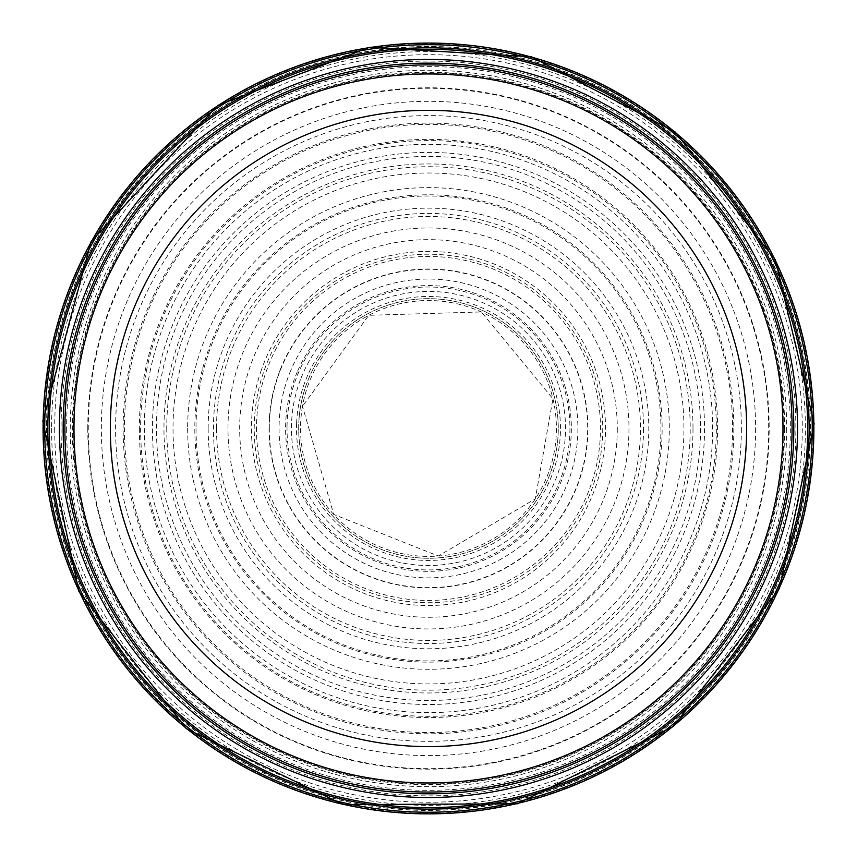 <?xml version="1.0" encoding="UTF-8"?>
<svg xmlns="http://www.w3.org/2000/svg" width="857" height="857" viewBox="0 0 857 857"><rect width="100%" height="100%" fill="white"/><g stroke="black" fill="none" stroke-linecap="round" stroke-linejoin="round"><path stroke-width="0.64" stroke-dasharray="4.29 3.21" d="M797.524 428.468A369.046 369.046 0 0 1 243.956 748.065A369.046 369.046 0 0 1 243.956 108.871A369.046 369.046 0 0 1 797.524 428.468M782.977 428.468A354.498 354.498 0 0 1 251.23 735.467A354.498 354.498 0 0 1 251.23 121.458A354.498 354.498 0 0 1 782.977 428.468A354.498 354.498 0 0 1 251.23 735.467A354.498 354.498 0 0 1 251.23 121.458A354.498 354.498 0 0 1 782.977 428.468A354.498 354.498 0 0 1 251.23 735.467A354.498 354.498 0 0 1 251.23 121.458A354.498 354.498 0 0 1 782.977 428.468A354.498 354.498 0 0 1 251.23 735.467A354.498 354.498 0 0 1 251.23 121.458A354.498 354.498 0 0 1 782.977 428.468M792.072 428.468A363.582 363.582 0 0 1 246.687 743.34A363.582 363.582 0 0 1 246.687 113.595A363.582 363.582 0 0 1 792.072 428.468M784.648 428.468A356.169 356.169 0 0 1 250.394 736.913A356.169 356.169 0 0 1 250.394 120.012A356.169 356.169 0 0 1 784.648 428.468M755.617 428.468A327.138 327.138 0 0 1 264.909 711.771A327.138 327.138 0 0 1 264.909 145.154A327.138 327.138 0 0 1 755.617 428.468M741.359 428.468A312.88 312.88 0 0 1 272.044 699.43A312.88 312.88 0 0 1 272.044 157.506A312.88 312.88 0 0 1 741.359 428.468M733.828 428.468A305.349 305.349 0 0 1 275.804 692.906A305.349 305.349 0 0 1 275.804 164.03A305.349 305.349 0 0 1 733.828 428.468M700.523 428.468A272.044 272.044 0 0 1 292.462 664.057A272.044 272.044 0 0 1 292.462 192.868A272.044 272.044 0 0 1 700.523 428.468M692.992 428.468A264.513 264.513 0 0 1 296.222 657.544A264.513 264.513 0 0 1 296.222 199.392A264.513 264.513 0 0 1 692.992 428.468M643.521 428.468A215.043 215.043 0 0 1 320.957 614.694A215.043 215.043 0 0 1 320.957 242.242A215.043 215.043 0 0 1 643.521 428.468M628.974 428.468A200.495 200.495 0 0 1 328.231 602.096A200.495 200.495 0 0 1 328.231 254.829A200.495 200.495 0 0 1 628.974 428.468M617.286 428.468A188.808 188.808 0 0 1 334.08 591.973A188.808 188.808 0 0 1 334.08 264.952A188.808 188.808 0 0 1 617.286 428.468M602.739 428.468A174.26 174.26 0 0 1 341.354 579.375A174.26 174.26 0 0 1 341.354 277.55A174.26 174.26 0 0 1 602.739 428.468M786.694 428.468A358.215 358.215 0 0 1 249.376 738.691A358.215 358.215 0 0 1 249.376 118.245A358.215 358.215 0 0 1 786.694 428.468M72.974 428.468A355.505 355.505 0 0 0 604.967 737.074A355.505 355.505 0 0 0 608.749 122.058A355.505 355.505 0 0 0 72.974 428.468M88.282 425.597A340.218 340.218 0 0 0 580.982 732.585A340.218 340.218 0 0 0 631.973 155.824A340.218 340.218 0 0 0 88.282 425.597M54.698 428.468A373.781 373.781 0 0 0 615.058 752.36A373.781 373.781 0 0 0 616.001 105.122A373.781 373.781 0 0 0 54.698 427.364A373.781 373.781 0 0 0 54.698 428.468M51.581 428.468A376.909 376.909 0 0 0 616.097 755.36A376.909 376.909 0 0 0 618.604 103.033A376.909 376.909 0 0 0 51.581 428.468M46.632 428.468A381.847 381.847 0 0 0 619.29 759.216A381.847 381.847 0 0 0 619.622 97.912A381.847 381.847 0 0 0 46.632 428.468M46.503 428.468A381.976 381.976 0 0 0 616.119 761.177A381.976 381.976 0 0 0 626.103 101.587A381.976 381.976 0 0 0 46.503 428.468M43.632 428.468A384.847 384.847 0 0 0 616.247 764.401A384.847 384.847 0 0 0 630.099 100.655A384.847 384.847 0 0 0 43.632 428.468M61.072 428.468A367.407 367.407 0 0 0 612.166 746.651A367.407 367.407 0 0 0 612.198 110.296A367.407 367.407 0 0 0 61.072 428.468M64.8 428.468A363.679 363.679 0 0 0 610.323 743.426A363.679 363.679 0 0 0 610.323 113.51A363.679 363.679 0 0 0 64.8 428.468M66.61 428.436A361.868 361.868 0 0 0 609.402 741.862A361.868 361.868 0 0 0 609.434 115.084A361.868 361.868 0 0 0 66.61 428.436M87.778 428.125A340.7 340.7 0 0 0 598.732 723.576A340.7 340.7 0 0 0 599.022 133.531A340.7 340.7 0 0 0 87.778 428.125M139.37 428.136A289.12 289.12 0 0 0 572.937 678.905A289.12 289.12 0 0 0 573.226 178.192A289.12 289.12 0 0 0 139.37 428.136M166.751 427.922A261.728 261.728 0 0 0 559.182 655.219A261.728 261.728 0 0 0 559.664 201.984A261.728 261.728 0 0 0 166.751 427.922M187.651 428.414A240.828 240.828 0 0 0 548.705 637.137A240.828 240.828 0 0 0 549.283 220.12A240.828 240.828 0 0 0 187.651 428.414M196.028 428.468A232.451 232.451 0 0 0 544.549 629.863A232.451 232.451 0 0 0 545.009 227.33A232.451 232.451 0 0 0 196.028 428.468M208.165 428.468A220.313 220.313 0 0 0 538.635 619.268A220.313 220.313 0 0 0 538.635 237.668A220.313 220.313 0 0 0 208.165 428.468M216.51 428.425A211.968 211.968 0 0 0 534.457 612.048A211.968 211.968 0 0 0 534.489 244.909A211.968 211.968 0 0 0 216.51 428.425M256.479 427.697A172.011 172.011 0 0 0 256.468 428.468A172.011 172.011 0 0 0 514.264 577.554A172.011 172.011 0 0 0 514.928 279.757A172.011 172.011 0 0 0 256.479 427.697M269.291 427.472A159.198 159.198 0 0 0 507.794 566.498A159.198 159.198 0 0 0 508.651 290.93A159.198 159.198 0 0 0 269.291 427.472M287.031 426.165A141.469 141.469 0 0 0 498.549 551.362A141.469 141.469 0 0 0 500.542 306.731A141.469 141.469 0 0 0 287.031 426.165M296.608 423.229A131.978 131.978 0 0 0 492.946 543.627A131.978 131.978 0 0 0 497.467 315.954A131.978 131.978 0 0 0 296.608 423.229M299.072 418.527A129.782 129.782 0 0 0 490.483 542.481A129.782 129.782 0 0 0 499.031 319.532A129.782 129.782 0 0 0 299.072 418.527M302.478 406.261A127.939 127.939 0 0 0 485.898 542.792A127.939 127.939 0 0 0 504.869 325.842A127.939 127.939 0 0 0 302.478 406.261L333.716 514.425L438.323 556.022L535.304 498.87L552.926 398.794L481.313 311.937L368.789 315.301L302.478 406.272M303.185 394.606A129.793 129.793 0 0 0 483.252 546.134A129.793 129.793 0 0 0 512.047 329.163A129.793 129.793 0 0 0 303.185 394.606M300.432 379.694A137.024 137.024 0 0 0 482.127 554.554A137.024 137.024 0 0 0 523.498 329.731A137.024 137.024 0 0 0 300.432 379.694M297.283 371.895A142.862 142.862 0 0 0 482.523 560.714A142.862 142.862 0 0 0 530.462 328.413A142.862 142.862 0 0 0 297.283 371.895M290.866 370.267A149.418 149.418 0 0 0 485.319 566.648A149.418 149.418 0 0 0 534.661 323.335A149.418 149.418 0 0 0 290.866 370.267M280.185 369.86A159.456 159.456 0 0 0 490.3 575.454A159.456 159.456 0 0 0 539.996 314.487A159.456 159.456 0 0 0 280.185 369.86M261.353 370.031A177.045 177.045 0 0 0 499.288 590.73A177.045 177.045 0 0 0 548.876 298.665A177.045 177.045 0 0 0 261.353 370.031M202.295 369.828A233.661 233.661 0 0 0 527.805 639.965A233.661 233.661 0 0 0 577.704 248.659A233.661 233.661 0 0 0 202.295 369.828M179.82 369.924A255.45 255.45 0 0 0 538.796 658.872A255.45 255.45 0 0 0 588.663 229.472A255.45 255.45 0 0 0 179.82 369.924M158.834 369.346A276.061 276.061 0 0 0 548.962 676.837A276.061 276.061 0 0 0 599.364 211.658A276.061 276.061 0 0 0 158.834 369.346M150.682 368.671A284.16 284.16 0 0 0 552.829 683.982A284.16 284.16 0 0 0 603.81 204.844A284.16 284.16 0 0 0 150.682 368.671M146.954 368.414A287.856 287.856 0 0 0 554.608 687.218A287.856 287.856 0 0 0 605.813 201.716A287.856 287.856 0 0 0 146.954 368.414M130.435 368.124A304.096 304.096 0 0 0 562.663 701.347A304.096 304.096 0 0 0 614.148 187.629A304.096 304.096 0 0 0 130.435 368.124"/><path stroke-width="1.29" d="M782.977 428.468A354.498 354.498 0 0 1 251.23 735.467A354.498 354.498 0 0 1 251.23 121.458A354.498 354.498 0 0 1 782.977 428.468M792.072 428.468A363.582 363.582 0 0 1 246.687 743.34A363.582 363.582 0 0 1 246.687 113.595A363.582 363.582 0 0 1 792.072 428.468M797.524 428.468A369.046 369.046 0 0 1 243.956 748.065A369.046 369.046 0 0 1 243.956 108.871A369.046 369.046 0 0 1 797.524 428.468M746.618 428.468A318.14 318.14 0 0 1 269.409 703.983A318.14 318.14 0 0 1 269.409 152.953A318.14 318.14 0 0 1 746.618 428.468M793.807 428.468A365.328 365.328 0 0 1 245.82 744.851A365.328 365.328 0 0 1 245.82 112.085A365.328 365.328 0 0 1 793.807 428.468M43.086 428.468A385.393 385.393 0 0 0 618.197 763.93A385.393 385.393 0 0 0 627.088 98.191A385.393 385.393 0 0 0 43.086 428.468M44.714 428.468A383.765 383.765 0 0 0 617.468 762.473A383.765 383.765 0 0 0 626.103 99.498A383.765 383.765 0 0 0 44.714 428.468M47.842 428.468A380.637 380.637 0 0 0 617.779 758.691A380.637 380.637 0 0 0 620.832 100.001A380.637 380.637 0 0 0 47.853 424.943A380.637 380.637 0 0 0 47.842 428.468M49.299 428.468A379.18 379.18 0 0 0 617.511 757.159A379.18 379.18 0 0 0 619.172 100.73A379.18 379.18 0 0 0 49.31 426.55A379.18 379.18 0 0 0 49.299 428.468M42.85 421.13L78.94 591.523L186.323 728.675L343.089 804.594L517.274 803.802L673.345 726.468L779.474 588.352L814.15 423.69L775.414 259.939L675.316 132.096L531.49 56.776L369.41 47.317L217.796 105.39L91.11 241.535L42.85 421.13"/></g></svg>
